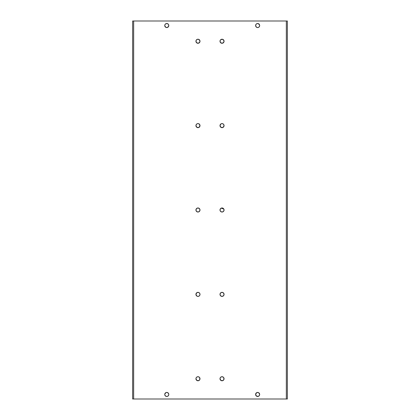 <?xml version="1.0" encoding="UTF-8"?>
<svg xmlns="http://www.w3.org/2000/svg" width="420" height="420" viewBox="0 0 420 420"><rect width="100%" height="100%" fill="white"/><g stroke="black" fill="none" stroke-linecap="round" stroke-linejoin="round"><path stroke-width="0.63" d="M224.059 378.745A2.026 2.026 0 0 0 223.724 377.627L223.907 379.528L222.81 380.625L220.904 380.436L220.007 378.751A2.026 2.026 0 0 1 222.033 376.724A2.026 2.026 0 0 1 224.059 378.751A2.026 2.026 0 0 1 222.033 380.777A2.026 2.026 0 0 1 220.007 378.751L220.348 377.622A2.026 2.026 0 0 0 220.007 378.745M223.718 377.617A2.026 2.026 0 0 0 223.167 377.066M220.899 377.066A2.026 2.026 0 0 0 220.605 377.312L221.639 376.761L223.162 377.066A2.026 2.026 0 0 0 220.91 377.06M220.348 377.622L220.6 377.318A2.026 2.026 0 0 0 220.348 377.617M221.639 292.388L223.162 292.688L224.023 293.979L223.718 295.502L222.427 296.363L220.904 296.063L220.043 294.772L220.348 293.249L221.639 292.388A2.026 2.026 0 0 0 220.007 294.373A2.026 2.026 0 0 1 222.033 292.346A2.026 2.026 0 0 1 224.059 294.373A2.026 2.026 0 0 0 222.437 292.388M222.422 292.383A2.026 2.026 0 0 0 222.038 292.346M222.028 292.346A2.026 2.026 0 0 0 221.645 292.383M222.427 208.01L223.907 209.223A2.026 2.026 0 0 0 222.815 208.131L223.907 209.223L223.907 210.777L222.81 211.874L221.256 211.874L220.159 210.777L220.159 209.223L221.256 208.126L222.427 208.01A2.026 2.026 0 0 0 220.007 210A2.026 2.026 0 0 1 222.033 207.974A2.026 2.026 0 0 1 224.059 210A2.026 2.026 0 0 0 223.907 209.228M222.805 208.126A2.026 2.026 0 0 0 222.432 208.01M224.059 41.244A2.026 2.026 0 0 0 223.724 40.126L224.023 41.648L222.81 43.123L220.904 42.934L220.007 41.249A2.026 2.026 0 0 1 222.033 39.223A2.026 2.026 0 0 1 224.059 41.249A2.026 2.026 0 0 1 222.033 43.276A2.026 2.026 0 0 1 220.007 41.249L220.348 40.126A2.026 2.026 0 0 0 220.007 41.244M223.718 40.12A2.026 2.026 0 0 0 222.437 39.265M221.629 39.265A2.026 2.026 0 0 0 220.605 39.811L222.427 39.26A2.026 2.026 0 0 0 222.043 39.223M222.023 39.223A2.026 2.026 0 0 0 221.645 39.26M220.348 40.126L220.6 39.816A2.026 2.026 0 0 0 220.348 40.12M222.437 127.612A2.026 2.026 0 0 0 223.724 124.504L224.023 126.021L222.81 127.496L220.904 127.312L220.007 125.627A2.026 2.026 0 0 1 222.033 123.596A2.026 2.026 0 0 1 224.059 125.627L223.907 126.399M223.713 124.493A2.026 2.026 0 0 0 223.472 124.194L223.907 124.85M223.162 123.937L222.81 123.753A2.026 2.026 0 0 0 221.256 123.753L222.427 123.638L223.466 124.189M220.595 124.194A2.026 2.026 0 0 0 220.007 125.622L220.904 123.937M199.994 378.745A2.026 2.026 0 0 0 199.658 377.627L199.841 379.528L198.744 380.625L196.838 380.436L195.941 378.751A2.026 2.026 0 0 1 197.967 376.724A2.026 2.026 0 0 1 199.994 378.751A2.026 2.026 0 0 1 197.967 380.777A2.026 2.026 0 0 1 195.941 378.751L196.282 377.622A2.026 2.026 0 0 0 195.941 378.745M199.647 377.617A2.026 2.026 0 0 0 199.101 377.066L199.841 377.974M199.091 377.06A2.026 2.026 0 0 0 196.844 377.06L197.967 376.724L199.096 377.066M196.833 377.066A2.026 2.026 0 0 0 196.282 377.617M199.841 293.601L199.994 294.373A2.026 2.026 0 0 0 198.371 292.388L199.4 292.94L199.957 293.979L199.841 295.15L199.096 296.063L197.967 296.405L196.838 296.063L195.941 294.373A2.026 2.026 0 0 1 197.967 292.346A2.026 2.026 0 0 1 199.994 294.373A2.026 2.026 0 0 1 197.967 296.405A2.026 2.026 0 0 1 195.941 294.373L195.977 293.979A2.026 2.026 0 0 0 195.941 294.368L196.838 292.688L198.361 292.388M198.356 292.383A2.026 2.026 0 0 0 197.972 292.346M197.962 292.346A2.026 2.026 0 0 0 197.578 292.383M197.563 292.388A2.026 2.026 0 0 0 195.977 293.979L196.093 293.601M197.568 208.01A2.026 2.026 0 0 0 195.941 210A2.026 2.026 0 0 1 197.967 207.974A2.026 2.026 0 0 1 199.994 210A2.026 2.026 0 0 0 199.841 209.228M198.744 208.126L199.841 209.223A2.026 2.026 0 0 0 197.573 208.01L199.096 208.315L199.957 209.606L199.652 211.129L198.361 211.99L196.838 211.685L195.977 210.394L196.282 208.871L197.573 208.01M198.371 127.612A2.026 2.026 0 0 0 199.406 124.194L199.957 126.021L198.744 127.496L196.838 127.312L195.941 125.627A2.026 2.026 0 0 1 197.967 123.596A2.026 2.026 0 0 1 199.994 125.627L199.841 126.399M199.096 123.937L198.744 123.753A2.026 2.026 0 0 0 197.19 123.753L198.361 123.638L199.4 124.189M196.277 124.504A2.026 2.026 0 0 0 195.941 125.622L196.534 124.189A2.026 2.026 0 0 0 196.287 124.493M199.994 41.244A2.026 2.026 0 0 0 199.658 40.126L199.957 41.648L198.744 43.123L196.838 42.934L195.941 41.249A2.026 2.026 0 0 1 197.967 39.223A2.026 2.026 0 0 1 199.994 41.249A2.026 2.026 0 0 1 197.967 43.276A2.026 2.026 0 0 1 195.941 41.249L196.282 40.126A2.026 2.026 0 0 0 195.941 41.244M199.652 40.12A2.026 2.026 0 0 0 198.371 39.265L199.841 40.472M198.356 39.26A2.026 2.026 0 0 0 197.978 39.223L198.361 39.26M197.957 39.223A2.026 2.026 0 0 0 197.578 39.26L197.967 39.223M197.563 39.265A2.026 2.026 0 0 0 196.282 40.12M259.067 24.108A2.026 2.026 0 0 0 258.038 23.557L259.513 24.77L259.623 25.94L259.072 26.975L258.032 27.531L256.867 27.416L255.953 26.67L255.612 25.541A2.026 2.026 0 0 1 257.639 23.52A2.026 2.026 0 0 1 259.665 25.541A2.026 2.026 0 0 0 259.077 24.113M258.416 23.672L257.245 23.557L256.205 24.113A2.026 2.026 0 0 0 255.959 24.413L256.867 23.672L258.032 23.557A2.026 2.026 0 0 0 256.211 24.108M255.953 24.423A2.026 2.026 0 0 0 255.77 24.77L255.953 24.418M168.761 25.148L168.798 25.541A2.026 2.026 0 0 0 168.646 24.775L168.646 26.318L167.171 27.531L165.648 27.227L164.75 25.541A2.026 2.026 0 0 1 166.772 23.52A2.026 2.026 0 0 1 168.798 25.541A2.026 2.026 0 0 1 166.772 27.568A2.026 2.026 0 0 1 164.75 25.541L164.787 25.148A2.026 2.026 0 0 0 164.75 25.541L164.903 24.77A2.026 2.026 0 0 0 164.787 25.148M168.641 24.764A2.026 2.026 0 0 0 168.462 24.423M168.457 24.413A2.026 2.026 0 0 0 168.21 24.119L168.457 24.418M168.2 24.108A2.026 2.026 0 0 0 165.349 24.108M164.903 24.77L165.344 24.113A2.026 2.026 0 0 0 164.903 24.764M255.77 395.231A2.026 2.026 0 0 0 255.953 395.577L255.654 394.06L256.867 392.584A2.026 2.026 0 0 0 257.639 396.48A2.026 2.026 0 0 0 258.767 392.779L259.665 394.459L259.324 395.582L258.416 396.328L256.515 396.139L255.612 394.459A2.026 2.026 0 0 1 257.639 392.432A2.026 2.026 0 0 1 259.665 394.459L259.623 394.853M258.757 392.768A2.026 2.026 0 0 0 258.421 392.59M256.867 392.584L258.416 392.584A2.026 2.026 0 0 0 256.872 392.584M168.798 394.454A2.026 2.026 0 0 0 166.005 392.584L167.171 392.469L168.457 393.33L168.798 394.459L168.457 395.582L167.548 396.328L166.378 396.443L165.091 395.582L164.75 394.459A2.026 2.026 0 0 1 166.772 392.432A2.026 2.026 0 0 1 168.798 394.459L168.761 394.853A2.026 2.026 0 0 0 168.798 394.459A2.026 2.026 0 0 1 166.772 396.48A2.026 2.026 0 0 1 164.75 394.459L164.787 394.06A2.026 2.026 0 0 0 164.787 394.847L164.75 394.459M165.989 392.59A2.026 2.026 0 0 0 165.653 392.768M164.903 393.682L165.648 392.774A2.026 2.026 0 0 0 164.787 394.055L166 392.584M166.819 21L170.468 21L166.819 21M170.468 399L166.819 399L170.468 399M287.364 21L287.364 399L286.34 399L286.34 21L133.66 21L133.66 399L286.34 399L132.652 399L132.636 21L287.364 21L286.34 21L286.34 399L287.364 399L287.364 21M223.162 377.066L223.907 377.974M222.427 39.26L223.907 40.472M196.282 377.622L196.838 377.066M196.534 124.189L196.838 123.937M196.282 40.126L197.573 39.26M259.623 25.148L259.665 25.541A2.026 2.026 0 0 1 257.639 27.568A2.026 2.026 0 0 1 255.612 25.541A2.026 2.026 0 0 0 256.856 27.41L255.77 26.318L255.77 24.77M165.344 24.113L166.772 23.52L168.205 24.113M258.762 392.774L259.513 393.682M220.007 378.756A2.026 2.026 0 0 0 220.343 379.874L220.159 379.528M223.907 293.601L224.059 294.373A2.026 2.026 0 0 1 222.033 296.405A2.026 2.026 0 0 1 220.007 294.373L220.159 293.601M220.904 292.688L221.256 292.504M222.81 292.504L223.162 292.688M223.162 296.063L222.81 296.247A2.026 2.026 0 0 1 221.256 296.247L220.904 296.063M220.007 294.378A2.026 2.026 0 0 0 220.343 295.496L220.159 295.15M220.159 210.777A2.026 2.026 0 0 0 221.251 211.869L220.159 210.777L220.043 209.606M220.159 209.223L221.256 208.126L223.839 209.071L221.256 208.126M223.907 209.223L224.023 210.394M223.907 210.777L222.81 211.874A2.026 2.026 0 0 0 224.059 210A2.026 2.026 0 0 1 222.033 212.027A2.026 2.026 0 0 1 220.007 210A2.026 2.026 0 0 0 220.159 210.772M220.007 41.255A2.026 2.026 0 0 0 220.343 42.373L220.159 42.026M223.162 127.312L222.81 127.496M221.256 127.496L220.904 127.312M220.159 126.399L220.007 125.627A2.026 2.026 0 0 0 221.629 127.612M195.941 378.756A2.026 2.026 0 0 0 196.277 379.874L196.093 379.528M196.838 292.688L197.19 292.504M198.744 292.504L199.096 292.688M199.096 296.063L198.744 296.247A2.026 2.026 0 0 1 197.19 296.247L196.838 296.063M195.941 294.378A2.026 2.026 0 0 0 196.277 295.496L196.093 295.15M196.093 210.777A2.026 2.026 0 0 0 197.185 211.869L196.093 210.777L195.977 209.606M196.093 209.223L197.19 208.126M199.841 209.223L199.957 210.394M199.841 210.777L198.744 211.874A2.026 2.026 0 0 0 199.994 210A2.026 2.026 0 0 1 197.967 212.027A2.026 2.026 0 0 1 195.941 210A2.026 2.026 0 0 0 196.093 210.772M199.652 124.498L199.841 124.85M199.096 127.312L198.744 127.496M197.19 127.496L196.838 127.312A2.026 2.026 0 0 0 197.563 127.612M196.093 126.399L195.941 125.627A2.026 2.026 0 0 0 196.838 127.312M195.941 41.255A2.026 2.026 0 0 0 196.277 42.373L196.093 42.026M255.612 25.541L255.654 25.148M259.324 24.418L259.513 24.77M259.513 26.318L259.072 26.975M258.032 27.531L257.245 27.531M168.646 26.318L167.9 27.227A2.026 2.026 0 0 0 168.798 25.541M164.75 25.546A2.026 2.026 0 0 0 165.643 27.227L164.903 26.318M164.908 395.236A2.026 2.026 0 0 0 165.086 395.577L164.903 395.231A2.026 2.026 0 0 1 164.787 394.858M167.9 392.774L168.646 393.682M259.072 395.887L258.032 396.443L256.867 396.328M255.612 394.459L256.205 393.026M257.245 392.469L258.032 392.469M132.652 399L133.66 399L133.66 21L132.636 21L132.636 399M165.091 395.588A2.026 2.026 0 0 0 165.338 395.881M165.349 395.892A2.026 2.026 0 0 0 168.2 395.892M168.21 395.881A2.026 2.026 0 0 0 168.457 395.588M168.462 395.577A2.026 2.026 0 0 0 168.641 395.236M168.646 395.225A2.026 2.026 0 0 0 168.761 394.853M255.959 395.588A2.026 2.026 0 0 0 256.205 395.887M256.211 395.892A2.026 2.026 0 0 0 259.067 395.892M259.077 395.887A2.026 2.026 0 0 0 259.513 395.231M165.653 27.232A2.026 2.026 0 0 0 165.989 27.41M166.005 27.416A2.026 2.026 0 0 0 167.895 27.232M256.872 27.416A2.026 2.026 0 0 0 258.41 27.416M258.421 27.41A2.026 2.026 0 0 0 259.665 25.541M196.282 42.383A2.026 2.026 0 0 0 196.833 42.934M196.844 42.94A2.026 2.026 0 0 0 199.091 42.94M199.101 42.934A2.026 2.026 0 0 0 199.652 42.383M199.658 42.373A2.026 2.026 0 0 0 199.994 41.255M197.578 127.617A2.026 2.026 0 0 0 197.962 127.654M197.972 127.654A2.026 2.026 0 0 0 198.356 127.617M199.994 125.627A2.026 2.026 0 0 1 197.967 127.654A2.026 2.026 0 0 1 195.941 125.627M197.195 211.874A2.026 2.026 0 0 0 197.568 211.99M197.573 211.99A2.026 2.026 0 0 0 198.739 211.874M196.287 295.507A2.026 2.026 0 0 0 196.529 295.806M199.406 295.806A2.026 2.026 0 0 0 199.994 294.378M196.282 379.88A2.026 2.026 0 0 0 197.563 380.735M197.578 380.741A2.026 2.026 0 0 0 197.957 380.777M197.978 380.777A2.026 2.026 0 0 0 198.356 380.741M198.371 380.735A2.026 2.026 0 0 0 199.652 379.88M199.658 379.874A2.026 2.026 0 0 0 199.994 378.756M221.645 127.617A2.026 2.026 0 0 0 222.028 127.654M222.038 127.654A2.026 2.026 0 0 0 222.422 127.617M224.059 125.627A2.026 2.026 0 0 1 222.033 127.654A2.026 2.026 0 0 1 220.007 125.627M220.353 42.383A2.026 2.026 0 0 0 220.899 42.934M220.91 42.94A2.026 2.026 0 0 0 223.157 42.94M223.167 42.934A2.026 2.026 0 0 0 223.718 42.383M223.724 42.373A2.026 2.026 0 0 0 224.059 41.255M221.261 211.874A2.026 2.026 0 0 0 222.427 211.99M222.432 211.99A2.026 2.026 0 0 0 222.805 211.874M220.353 295.507A2.026 2.026 0 0 0 220.595 295.806M223.472 295.806A2.026 2.026 0 0 0 223.713 295.507M223.724 295.496A2.026 2.026 0 0 0 224.059 294.378M220.348 379.88A2.026 2.026 0 0 0 221.629 380.735M221.645 380.741A2.026 2.026 0 0 0 222.023 380.777M222.043 380.777A2.026 2.026 0 0 0 222.422 380.741M222.437 380.735A2.026 2.026 0 0 0 223.718 379.88M223.724 379.874A2.026 2.026 0 0 0 224.059 378.756"/></g></svg>
